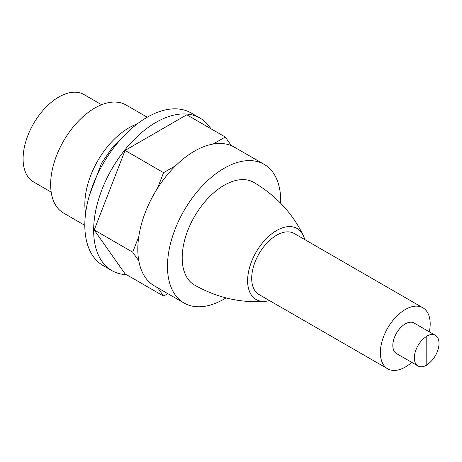 <?xml version="1.0" encoding="UTF-8"?>
<svg xmlns="http://www.w3.org/2000/svg" width="462" height="462" viewBox="0 0 462 462"><rect width="100%" height="100%" fill="white"/><g stroke="black" fill="none" stroke-linecap="round" stroke-linejoin="round"><path stroke-width="0.69" d="M411.723 362.352A35.233 20.34 -60 0 1 387.658 368.797A35.233 20.34 -60 0 1 380.365 352.673A35.233 20.34 -60 0 1 395.743 317.215A35.233 20.34 -60 0 1 422.892 307.779A35.233 20.34 -60 0 1 430.186 323.908A35.233 20.34 -60 0 1 429.337 331.843M426.79 336.324L426.565 336.197A17.614 10.17 -60 0 1 435.371 335.325L414.085 323.03A17.614 10.17 120 0 0 396.465 333.206A17.614 10.17 120 0 0 396.465 353.546L417.983 365.968A17.614 10.17 120 0 0 426.79 365.096L426.79 336.324A17.614 10.17 120 0 0 415.28 351.848A17.614 10.17 120 0 0 417.983 365.968M269.467 300.56A40.997 23.672 -60 0 1 265.148 301.363A40.997 23.672 -60 0 1 247.615 280.734A40.997 23.672 -60 0 1 276.605 230.526A40.997 23.672 -60 0 1 303.234 235.395A40.997 23.672 -60 0 1 304.701 239.541M387.658 368.797L258.986 294.513A35.233 20.34 -60 0 1 251.692 278.384A35.233 20.34 -60 0 1 267.071 242.925A35.233 20.34 -60 0 1 294.219 233.489L422.892 307.779M265.148 301.363C240.483 303.141 216.921 297.69 194.467 285.002A59.252 34.211 -60 0 1 182.195 257.877A59.252 34.211 -60 0 1 224.099 185.308A59.252 34.211 -60 0 1 253.725 182.369C275.941 195.472 292.44 213.144 303.234 235.395M126.524 274.699A88.08 50.855 -60 0 1 111.891 270.605L103.055 265.506A88.08 50.855 -60 0 1 84.812 225.185A88.08 50.855 -60 0 1 123.262 136.55A88.08 50.855 -60 0 1 191.135 112.953L199.965 118.053A88.08 50.855 -60 0 1 210.828 128.679M226.039 297.903A80.07 46.229 -60 0 1 184.061 303.032L154.395 285.903A80.07 46.229 -60 0 1 138.802 260.851A80.07 46.229 -60 0 1 138.802 236.498A80.07 46.229 -60 0 1 157.478 188.346A80.07 46.229 -60 0 1 175.745 165.627A80.07 46.229 -60 0 1 213.109 144.057A80.07 46.229 -60 0 1 231.375 145.686A80.07 46.229 -60 0 1 234.465 147.211L264.131 164.339A80.07 46.229 -60 0 1 280.682 203.263M184.061 303.032A80.07 46.229 -60 0 1 190.973 199.786A80.07 46.229 -60 0 1 264.131 164.339M435.371 335.325A17.614 10.17 -60 0 1 436.064 335.793A17.614 10.17 -60 0 1 437.912 349.953A17.614 10.17 -60 0 1 426.79 364.83M51.178 192.1L33.547 181.924A50.445 29.123 -60 0 1 23.1 158.83A50.445 29.123 -60 0 1 45.12 108.062A50.445 29.123 -60 0 1 83.992 94.548L101.623 104.73M84.812 225.346L63.571 213.08A62.416 36.036 -60 0 1 50.641 184.505A62.416 36.036 -60 0 1 77.887 121.691A62.416 36.036 -60 0 1 125.987 104.972L147.234 117.233M85.609 213.277A62.416 36.036 -60 0 1 84.841 204.25A62.416 36.036 -60 0 1 137.174 123.96M111.891 270.605A88.08 50.855 -60 0 1 93.647 230.284A88.08 50.855 -60 0 1 132.092 141.649A88.08 50.855 -60 0 1 199.965 118.053M167.804 293.641L163.571 296.09L125.069 273.862L94.213 229.96L125.069 150.427L186.787 114.795L225.289 137.023L231.375 145.686M163.571 296.09L157.785 287.861M138.802 260.851L132.71 252.188L138.802 236.498M94.213 229.96L132.71 252.188M125.069 150.427L163.571 172.655L175.745 165.627M213.109 144.057L225.289 137.023M157.478 188.346L163.571 172.655M123.279 136.527L111.533 148.666L101.576 163.167L89.547 194.958"/></g></svg>
